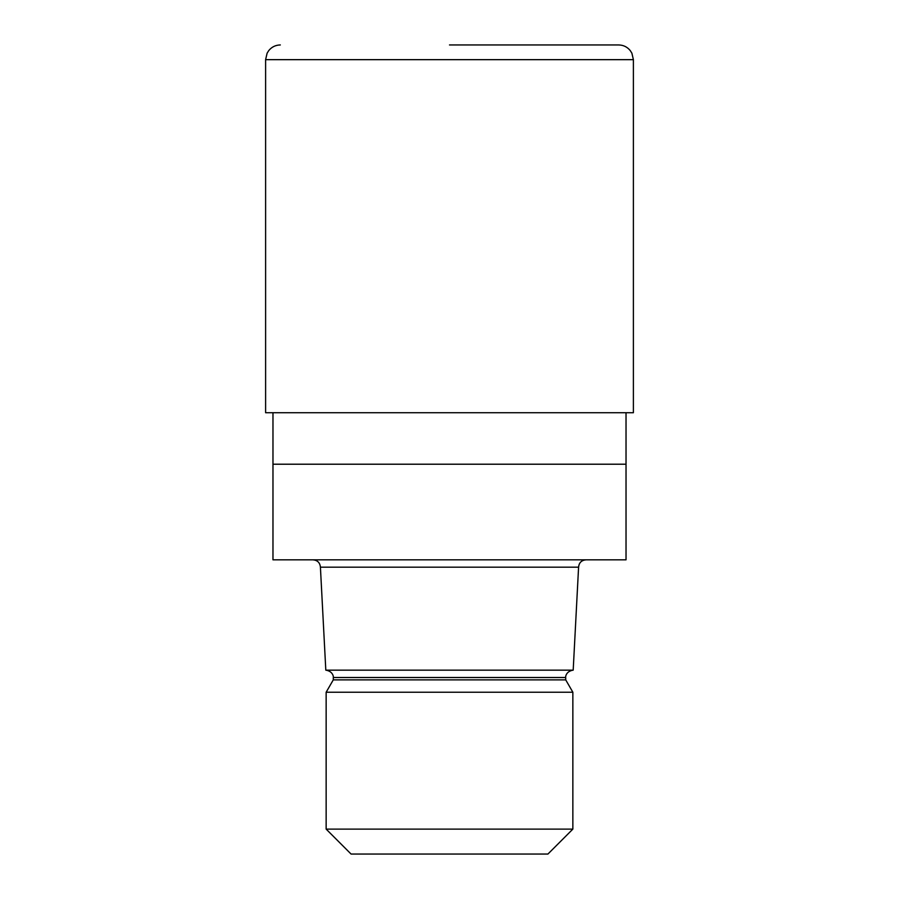 <?xml version="1.0" encoding="UTF-8"?>
<svg xmlns="http://www.w3.org/2000/svg" width="899" height="899" viewBox="0 0 899 899"><rect width="100%" height="100%" fill="white"/><g stroke="black" fill="none" stroke-linecap="round" stroke-linejoin="round"><path stroke-width="1.35" d="M272.97 412.72L272.97 464.21L626.03 464.21L626.03 559.83L272.97 559.83L272.97 464.21L626.03 464.21L626.03 412.72M578.585 567.19L573.191 670.16L325.809 670.16L320.415 567.19L578.585 567.19C579.023 562.718 581.473 560.268 585.946 559.83M573.068 670.16C565.347 671.452 565.426 677.846 565.718 677.52L333.282 677.52L333.282 679.869L565.718 679.869L572.854 692.23L572.854 829.114L326.146 829.114L351.082 854.05L547.918 854.05L572.854 829.114M333.282 679.869L326.146 692.23L572.854 692.23M449.5 44.95L618.681 44.95C623.378 45.051 627.232 46.917 630.233 50.558L631.885 53.187L633.39 59.66L265.61 59.66L267.115 53.187L268.767 50.558C271.768 46.917 275.622 45.051 280.319 44.95M265.61 59.66L265.61 412.72L633.39 412.72L633.39 59.66M565.718 677.52L565.718 679.869M326.146 692.23L326.146 829.114M333.282 677.52C333.574 677.846 333.653 671.452 325.932 670.16M320.415 567.19C319.977 562.718 317.527 560.268 313.054 559.83"/></g></svg>
